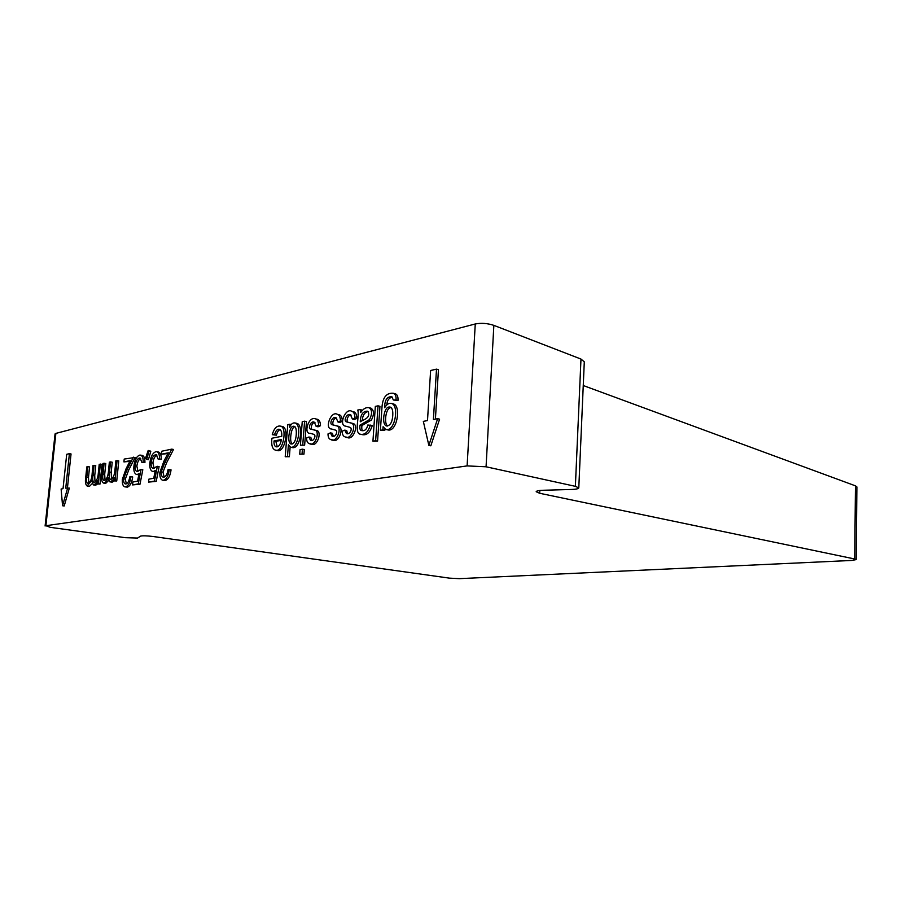 <?xml version="1.0" encoding="UTF-8"?>
<svg xmlns="http://www.w3.org/2000/svg" width="902" height="902" viewBox="0 0 902 902"><rect width="100%" height="100%" fill="white"/><g stroke="black" fill="none" stroke-linecap="round" stroke-linejoin="round"><path stroke-width="1.35" d="M392.742 415.811C393.08 410.782 392.269 407.884 390.284 407.129C387.262 406.374 385.143 409.181 383.914 415.54C383.215 421.459 384.026 424.932 386.338 425.958C390.081 425.891 392.212 422.508 392.742 415.811M390.961 407.501C388.446 407.851 386.732 410.681 385.842 416.002C385.199 421.2 385.785 424.549 387.589 426.037M296.262 434.414C296.521 429.431 295.822 426.714 294.153 426.296C291.56 425.767 289.824 428.788 288.944 435.339C288.448 440.221 289.125 443.119 290.996 444.043C294.097 443.829 295.856 440.616 296.262 434.414M294.864 426.725C292.789 427.322 291.436 430.333 290.816 435.745C290.388 439.917 290.839 442.679 292.169 444.021M95.995 483.562L93.391 484.893L91.598 480.71L87.156 486.043C85.498 484.802 85.025 481.916 85.724 477.372L86.817 466.864L87.911 466.638L86.817 477.158C86.231 480.54 86.547 482.694 87.742 483.619L88.238 483.619C90.617 482.029 91.936 478.545 92.184 473.178L92.974 465.579L94.079 465.353L93.064 475.298C92.41 478.928 92.703 481.318 93.955 482.446L94.451 482.457C96.762 480.992 98.07 477.688 98.374 472.558L99.22 464.282L102.039 464.338L100.021 484.047L97.202 483.979L97.551 480.552L95.995 483.562L97.224 483.765M97.506 484.036L95.691 485.186L93.605 484.938M92.139 483.686L89.467 486.325L87.359 486.077M87.911 466.638L89.58 466.92L88.486 477.44L88.779 483.416M94.079 465.353L95.759 465.635L94.733 475.579L95.003 482.243M112.592 480.484L109.864 481.848L108.003 477.598C106.955 480.721 105.647 482.547 104.057 483.055L103.38 483.044C101.667 481.769 101.159 478.827 101.858 474.204L102.952 463.493L104.102 463.256L103.008 474.001C102.411 477.429 102.738 479.616 103.989 480.574L104.508 480.574C106.977 478.939 108.341 475.377 108.578 469.908L109.367 462.162L110.529 461.914L109.503 472.062C108.838 475.76 109.153 478.195 110.45 479.357L110.98 479.368C113.393 477.857 114.734 474.486 115.028 469.254L115.873 460.798L118.76 460.866L116.741 480.98L113.855 480.901L114.204 477.406L112.592 480.484L113.877 480.698M114.137 480.958L112.231 482.153L110.1 481.893M108.556 480.574L105.759 483.337L103.606 483.077M104.102 463.256L105.782 463.56L104.7 474.283L105.027 480.383M110.529 461.914L112.22 462.219L111.194 472.355L111.51 479.165M133.406 457.145L126.99 469.784L123.597 478.827C123.427 481.702 123.991 483.416 125.288 483.934L125.953 483.957C127.892 483.292 129.155 480.946 129.741 476.91L130.97 476.684C130.17 482.435 128.388 485.817 125.615 486.843L124.656 486.821C122.83 485.975 122.063 483.461 122.368 479.266L126.077 468.747L130.204 460.618L123.924 461.903L124.205 459.062L135.131 457.461L128.704 470.089L125.31 479.109L126.359 483.844M130.97 476.684L132.695 476.978C131.895 482.728 130.113 486.11 127.329 487.136L125.04 486.877M129.832 461.35L123.924 461.903M137.352 474.429L136.337 474.396C134.319 473.437 133.507 470.652 133.913 466.03C134.725 459.862 136.664 456.232 139.697 455.127L140.757 455.149C142.482 455.972 143.294 458.34 143.181 462.23L141.93 462.489L140.081 458.058L139.348 458.036C137.16 458.881 135.751 461.497 135.142 465.894C134.894 469.051 135.492 470.912 136.912 471.464L141.073 469.435L142.809 469.739L140.002 484.205L132.583 484.915L132.865 482.018L137.566 481.172L139.043 473.573L137.352 474.429L138.829 474.677M138.818 474.756L136.721 474.463M142.11 455.397L142.482 455.465C144.207 456.288 145.019 458.656 144.918 462.546L141.93 462.489M140.757 458.442C138.705 459.524 137.408 462.106 136.867 466.199L138.029 471.442M149.912 450.808L150.781 451.44L148.413 459.704L146.676 459.389L145.504 458.385L148.176 450.481L149.912 450.808M153.498 471.408L152.404 471.374C150.33 470.382 149.484 467.54 149.89 462.873C150.713 456.592 152.697 452.883 155.854 451.733L156.971 451.767C158.752 452.612 159.598 455.014 159.507 458.96L158.2 459.231L156.283 454.732L155.505 454.698C153.227 455.566 151.784 458.25 151.153 462.726C150.916 465.928 151.536 467.811 153.002 468.375L157.343 466.311L159.102 466.627L156.226 481.364L148.571 482.108L148.864 479.154L153.746 478.274L155.257 470.528L153.498 471.408L155.031 471.678M155.02 471.746L152.821 471.453M158.335 452.015L158.718 452.094C160.5 452.951 161.345 455.341 161.255 459.287L158.2 459.231M156.959 455.104C154.817 456.187 153.464 458.825 152.9 463.042L154.129 468.375M171.763 449.14L164.863 462.399L161.232 471.859C161.075 474.824 161.695 476.606 163.093 477.169L163.871 477.203C165.979 476.481 167.344 474.024 167.941 469.807L169.283 469.559C168.471 475.568 166.543 479.12 163.521 480.214L162.416 480.18C160.443 479.266 159.598 476.651 159.891 472.332L163.848 461.328L168.291 452.804L161.424 454.213L161.706 451.237L171.763 449.14L173.522 449.478L166.622 462.715L162.991 472.174L164.198 477.113M169.283 469.559L171.053 469.874C170.241 475.873 168.313 479.424 165.28 480.518L162.845 480.247M167.885 453.571L161.424 454.213M337.957 422.001L340.494 420.873C340.257 417.051 339.265 414.897 337.517 414.413C331.034 410.094 324.201 428.912 331.53 429.002L335.42 430.096C338.588 430.806 335.33 438.101 332.071 436.218L330.448 432.859L328.001 433.907C328.035 437.177 328.959 439.048 330.775 439.522C336.66 443.728 343.087 426.353 336.096 425.767L332.387 424.797C328.745 424.481 332.522 415.54 336.085 417.784L337.957 422.001L339.862 422.429L342.388 421.313C342.151 417.479 341.159 415.337 339.411 414.852L338.701 414.695M333.334 436.275L332.353 433.276L330.448 432.859M331.553 439.691L332.68 439.928C338.566 444.134 344.992 426.781 338.002 426.195L334.292 425.225C331.293 425.462 333.278 417.367 336.705 418.133M285.212 456.739L287.49 456.333L288.414 444.81L290.579 447.223C298.235 448.97 301.967 425.214 295.27 423.027C292.992 422.486 291.12 423.884 289.643 427.21L289.869 424.244L287.772 424.684L285.212 456.739L289.373 456.716L290.14 447.042M291.042 447.324L292.451 447.606C300.118 449.354 303.85 425.62 297.141 423.433L295.27 423.027M275.11 450.019L276.97 450.391C284.84 454.033 289.441 428.089 282.608 426.567L280.748 426.172C276.925 425.349 274.107 428.191 272.269 434.696L274.524 434.775C275.775 430.57 277.455 428.766 279.552 429.352C281.244 430.096 281.988 432.408 281.774 436.275L271.919 438.237C271.186 444.878 272.257 448.813 275.11 450.019C282.969 453.661 287.569 427.683 280.748 426.172M272.269 434.696L276.384 435.17C277.32 431.799 278.594 429.983 280.218 429.724M300.411 445.216L304.639 445.171L306.466 421.584L304.594 421.166L302.249 421.662L300.411 445.216L304.639 445.171M310.006 443.705L311.167 443.942C317.03 448.023 322.882 430.547 316.061 430.412L312.78 429.544C309.848 429.904 311.675 421.922 314.978 422.587M316.162 426.398L318.598 425.304C318.496 421.708 317.549 419.588 315.734 418.934C308.653 415.337 303.016 434.279 310.367 433.355L313.592 434.268C316.749 434.708 313.738 442.194 310.48 440.311L308.935 437.008L306.579 438.011C306.624 441.27 307.526 443.107 309.285 443.547C315.136 447.629 320.988 430.141 314.178 430.006L310.897 429.138C307.311 428.957 310.897 420.073 314.347 422.237L316.162 426.398L318.045 426.815L320.481 425.721C320.39 422.136 319.432 420.016 317.617 419.362L316.94 419.204M311.731 440.345L310.829 437.402L308.935 437.008M352.423 419.092L355.027 417.942C354.779 414.086 353.764 411.91 351.994 411.413C345.511 407.016 338.295 425.699 345.635 426.139L349.92 427.322C353.122 428.258 349.638 435.384 346.391 433.501L344.744 430.119L342.23 431.179C342.253 434.437 343.2 436.331 345.049 436.85C350.979 441.134 357.744 423.771 350.652 422.948L346.605 421.899C342.985 421.426 346.92 412.552 350.506 414.83L352.423 419.092L354.339 419.531L356.944 418.381C356.685 414.537 355.67 412.361 353.9 411.864L353.167 411.695M347.665 433.569L346.65 430.536L344.744 430.119M345.861 437.019L346.966 437.267C352.896 441.552 359.661 424.211 352.558 423.388L349.424 422.587M349.277 422.553L348.51 422.339C345.522 422.452 347.665 414.345 351.137 415.168M467.112 465.906L45.901 525.708L50.32 527.343L125.333 537.682L137.6 538.054L140.565 536.126C142.595 535.619 146.767 535.743 153.081 536.498L449.421 578.137L459.287 578.656L851.533 560.458L856.19 559.623L854.724 558.992L539.689 493.281L536.16 491.714C536.408 490.913 538.787 490.429 543.286 490.26L571.203 489.482C575.972 489.312 578.498 488.783 578.791 487.914L575.375 486.336L486.065 466.785L467.112 465.906L475.264 323.976L55.879 433.388L45.901 525.708M436.512 369.143L430.626 370.497L427.492 420.58L423.331 421.358L428.856 445.374L430.829 445.813L439.59 419.159L437.628 418.686L433.4 419.475L436.512 369.143L438.451 369.673L435.407 419.103M67.458 487.835L71.044 453.965L69.409 453.672L66.703 454.292L63.039 488.67L61.122 489.019L62.554 505.74L64.2 505.988L69.341 488.061L65.745 488.162L69.409 453.672M299.712 454.168L303.951 454.134L304.301 449.579L302.418 449.185L300.073 449.613L299.712 454.168L303.951 454.134M377.566 441.146L379.945 406.295L378.028 405.832L375.333 406.396L372.932 441.202L377.566 441.146L375.627 440.728L378.028 405.832M360.541 434.268L361.747 434.527C366.483 435.767 370 432.768 372.289 425.507L367.802 425C366.81 429.386 364.712 431.235 361.499 430.558C360.078 430.446 359.571 428.63 359.988 425.124L369.549 419.554C372.357 413.826 372.21 409.891 369.11 407.738C366.099 407.095 363.292 408.685 360.71 412.496L360.394 409.519L357.722 410.072C359.797 415.518 354.182 432.205 359.819 434.099C364.566 435.339 368.072 432.329 370.361 425.067M362.39 410.342L360.394 409.519M362.818 430.682C361.871 430.378 361.567 428.664 361.905 425.564L371.466 420.005C374.274 414.277 374.127 410.342 371.026 408.2L370.384 408.042M380.385 430.344L382.876 429.882L383.091 426.725L385.74 429.431C394.952 432.227 399.349 405.945 391.795 403.555C389.224 402.698 386.845 404.096 384.635 407.727C384.658 400.105 387.026 396.452 391.75 396.756L393.385 399.992L396.046 400.026C396.305 396.203 395.38 393.948 393.249 393.249C386.732 392.72 383 397.072 382.053 406.328L380.385 430.344L384.816 430.322L384.906 429.014M393.385 399.992L397.974 400.511C398.244 396.688 397.308 394.433 395.177 393.734L394.366 393.531M386.823 404.818C387.071 400.465 388.92 397.883 392.381 397.094M386.394 429.577L387.68 429.871C396.903 432.667 401.289 406.419 393.734 404.04L391.795 403.555M45.1 526.013L55.056 433.93L55.879 433.388M475.264 323.976C481.273 322.815 487.475 323.277 493.856 325.363L486.065 466.785M578.791 487.914L584.293 361.837L580.978 359.064L493.856 325.363M854.724 558.992L855.446 485.84L583.256 385.526M855.446 485.84L856.9 486.945L856.19 559.623M355.027 417.942L356.944 418.381M428.856 445.374L437.628 418.686M318.598 425.304L320.481 425.721M62.554 505.74L67.695 487.802M302.756 444.776L304.594 421.166M273.994 440.965C273.847 444.28 274.546 446.242 276.068 446.84C278.819 446.975 280.601 444.539 281.401 439.522L273.994 440.965L275.854 441.36L277.252 446.84M274.524 434.775L276.384 435.17M281.3 440.3L275.854 441.36M302.057 453.762L302.418 449.185M287.49 456.333L289.373 456.716M289.869 424.244L291.211 424.538M372.932 441.202L375.627 440.728M368.151 411.752L367.328 411.154C362.818 411.256 360.462 414.807 360.27 421.809C362.57 419.881 371.049 418.348 368.151 411.752M359.988 425.124L361.905 425.564M367.96 411.537C364.498 412.462 362.593 415.461 362.254 420.524M340.494 420.873L342.388 421.313M382.876 429.882L384.816 430.322M396.046 400.026L397.974 400.511M161.232 471.859L162.991 472.174M164.863 462.399L166.622 462.715M163.521 480.214L165.28 480.518M157.343 466.311L154.479 481.07L156.226 481.364M154.479 481.07L148.571 482.108M151.153 462.726L152.9 463.042M155.505 454.698L156.734 454.935M159.507 458.96L161.255 459.287M148.176 450.481L150.781 451.44M149.055 451.113L146.676 459.389M141.073 469.435L138.265 483.912L140.002 484.205M138.265 483.912L132.583 484.915M135.142 465.894L136.867 466.199M139.348 458.036L140.509 458.239M143.181 462.23L144.918 462.546M123.597 478.827L125.31 479.109M126.99 469.784L128.704 470.089M125.615 486.843L127.329 487.136M117.057 460.561L115.039 480.687L116.741 480.98M104.057 483.055L105.759 483.337M110.529 481.871L112.231 482.153M115.039 480.687L113.855 480.901M100.359 464.045L98.341 483.776L100.021 484.047M87.798 486.054L89.467 486.325M94.011 484.915L95.691 485.186M98.341 483.776L97.202 483.979M580.978 359.064L575.375 486.336M539.824 490.485L539.689 493.281M109.503 472.062L111.194 472.355M103.008 474.001L104.7 474.283M93.064 475.298L94.733 475.579M86.817 477.158L88.486 477.44M351.994 411.413L353.9 411.864M350.652 422.948L352.558 423.388M346.605 421.899L348.51 422.339M314.178 430.006L316.061 430.412M310.897 429.138L312.78 429.544M315.734 418.934L317.617 419.362M369.11 407.738L371.026 408.2M337.517 414.413L339.411 414.852M336.096 425.767L338.002 426.195M332.387 424.797L334.292 425.225M393.249 393.249L395.177 393.734M158.718 452.094L156.971 451.767M142.482 455.465L140.757 455.149"/></g></svg>
